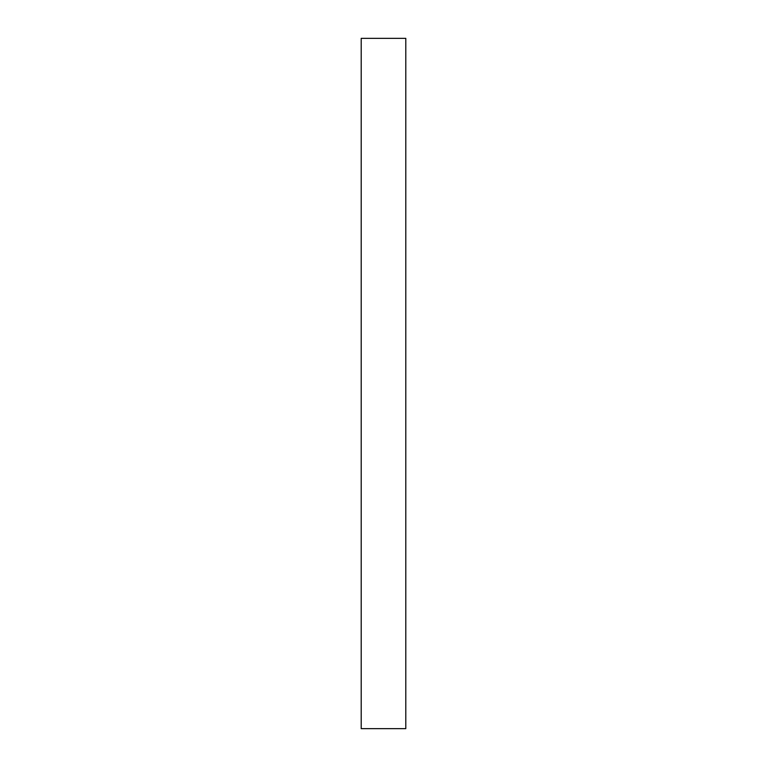 <?xml version="1.0" encoding="UTF-8"?>
<svg xmlns="http://www.w3.org/2000/svg" width="767" height="767" viewBox="0 0 767 767"><rect width="100%" height="100%" fill="white"/><g stroke="black" fill="none" stroke-linecap="round" stroke-linejoin="round"><path stroke-width="1.15" d="M405.791 728.65L361.209 728.65L405.791 728.65L405.791 38.35L361.209 38.35L405.791 38.35L405.791 728.65M361.209 38.35L361.209 728.65L361.209 38.35"/></g></svg>
